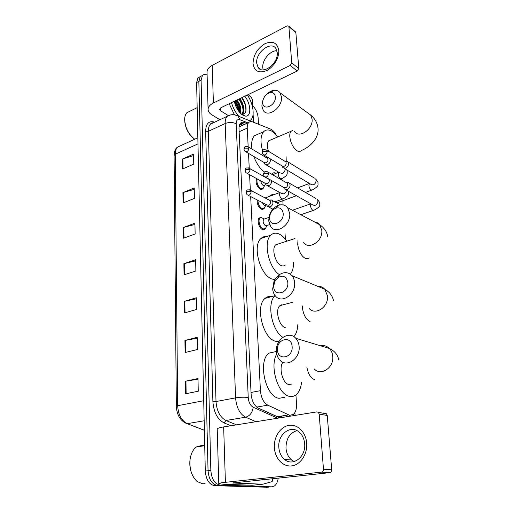<?xml version="1.0" encoding="UTF-8"?>
<svg xmlns="http://www.w3.org/2000/svg" width="513" height="513" viewBox="0 0 513 513"><rect width="100%" height="100%" fill="white"/><g stroke="black" fill="none" stroke-linecap="round" stroke-linejoin="round"><path stroke-width="0.77" d="M265.311 228.702L264.9 229.228L262.393 229.516C258.988 228.157 256.712 219.994 259.168 217.942L261.412 217.531M264.208 208.336L263.804 208.868L261.258 209.105C258.398 207.053 257.013 203.982 257.096 199.884M263.131 188.412L262.727 188.951L260.149 189.137C256.654 186.161 255.429 182.622 256.474 178.518L256.494 178.524M270.28 196.056L270.935 194.959L272.916 194.581M257.641 407.777L277.405 416.71L278.79 417.101L281.823 416.607M250.671 196.569L260.424 390.675C261.111 397.844 263.567 402.673 267.78 405.155L288.748 414.863L290.05 415.274L293.391 414.337C295.712 412.202 296.758 408.637 296.514 403.641L295.924 394.901M239.302 125.467L239.744 126.442L239.449 126.749L248.67 122.569C247.612 123.742 247.131 125.595 247.234 128.115L248.17 146.686M248.504 153.361L249.241 168.097M249.575 174.709L250.344 190.022M275.962 134.387C274.314 131.681 272.538 129.924 270.64 129.103L252.64 121.921C251.024 121.299 249.703 121.517 248.67 122.569M285.427 239.282L285.048 233.736M283.105 204.924L282.817 200.698M281.413 179.806L281.348 178.928M289.133 416.357L289.582 415.35M286.831 415.793L286.376 416.8M235.069 100.907C237.75 104.588 239.436 108.589 240.135 112.911C239.436 108.589 237.75 104.588 235.069 100.907M278.219 478.058C277.706 481.81 276.443 484.452 274.423 485.978L271.704 486.824L220.18 485.093C214.742 484.035 211.625 479.123 210.837 470.363L201.096 80.201L202.443 75.488C203.623 74.289 205.181 74.135 207.117 75.02M252.64 105.62C255.827 108.936 257.654 112.943 258.129 117.637L258.501 124.223M267.427 487.241L214.626 485.67L217.397 485.381C211.946 484.33 208.836 479.431 208.054 470.697L198.845 81.362L200.205 76.655L202.135 75.648L200.205 76.655L198.845 81.362L208.054 470.697C208.836 479.431 211.946 484.33 217.397 485.381L269.011 487.087L217.397 485.381L220.18 485.093M270.101 486.984L271.704 486.824M246.747 123.441L244.502 122.562C242.867 121.94 241.52 122.165 240.469 123.229C239.404 124.403 238.911 126.236 239 128.731L251.088 393.804C251.748 400.961 254.204 405.764 258.462 408.213L279.803 417.858M240.398 123.306L244.361 124.524M239.411 112.135C238.583 108.153 236.955 104.492 234.518 101.17M214.626 485.67C209.169 484.618 206.059 479.738 205.29 471.03L196.607 82.522L197.98 77.822L199.91 76.809M182.929 192.625L194.228 187.976L194.433 198.396L183.07 202.943L182.929 192.625L183.346 192.478L183.487 202.776M182.474 159.03L193.561 154.08L193.754 164.115L182.609 168.976L182.474 159.03L182.885 158.876L183.019 168.796M184.404 301.33L196.402 297.758L196.633 309.461L184.565 312.911L184.404 301.33L184.853 301.221L185.013 312.783M184.936 340.478L197.184 337.323L197.422 349.513L185.103 352.527L184.936 340.478L185.392 340.375L185.559 352.412M185.494 381.223L197.999 378.53L198.249 391.233L185.661 393.772L185.494 381.223L185.956 381.133L186.129 393.676M183.404 227.49L194.927 223.168L195.139 233.992L183.545 238.205L183.404 227.49L183.827 227.355L183.975 238.051M183.891 263.701L195.645 259.738L195.87 270.986L184.045 274.833L183.891 263.701L184.327 263.573L184.481 274.692M195.671 260.867L184.327 263.573M194.946 224.425L183.827 227.355M198.012 379.222L185.956 381.133M197.197 338.176L185.392 340.375M196.421 298.758L184.853 301.221M193.587 155.554L182.885 158.876M194.254 189.348L183.346 192.478M306.691 443.245C307.556 454.261 300.336 465.015 291.576 465.907C282.817 466.958 274.872 458.244 274.359 447.573C273.718 436.916 280.47 426.63 289.011 425.373C297.546 423.956 305.96 432.209 306.691 443.245M278.828 447.291C279.213 452.46 281.118 456.499 284.529 459.43C292.827 466.92 306.037 456.903 304.664 443.835C304.235 438.955 302.465 435.095 299.355 432.267C290.929 424.264 277.61 434.235 278.828 447.291M294.206 461.578L291.685 460.02C288.287 457.128 286.382 453.133 285.985 448.029C286.068 438.788 289.723 432.978 296.95 430.619M272.769 478.635L272.153 481.611L262.836 484.201L232.62 482.996L329.763 472.665L321.516 472.133C322.818 471.832 323.472 470.863 323.479 469.228L331.699 469.805C331.699 471.415 331.052 472.37 329.763 472.665M262.611 484.227L252.249 485.266L223.091 484.24L218.775 483.663C218.718 483.252 220.93 482.804 225.412 482.316L321.516 472.133M218.775 483.586L217.223 429.208C217.153 428.413 219.295 427.65 223.655 426.919L316.874 411.881L318.406 412.375L319.169 414.074L323.479 469.228M324.96 413.311L326.48 413.799L327.243 415.472L331.699 469.805M205.072 483.612L202.866 483.849L197.229 481.592C191.644 476.385 189.265 468.972 190.092 459.353C190.964 453.563 193.074 449.414 196.434 446.913L202.058 445.329L204.129 445.791M262.778 479.681L259.533 480.021M259.501 480.11L256.731 480.309M191.868 473.909C190.034 469.395 189.425 464.65 190.028 459.667L190.336 457.833M198.268 446.643L201.102 446.233M292.128 346.583C291.653 335.169 276.424 338.811 277.488 349.892C277.738 361.235 293.212 357.946 292.128 346.583M276.404 351.578C275.212 339.677 288.832 330.141 295.796 338.298C297.745 340.427 298.855 343.159 299.124 346.474C300.438 358.44 286.831 367.968 279.963 360.177C277.834 357.959 276.648 355.092 276.404 351.578M282.971 362.242C278.405 367.629 282.727 383.737 288.979 384.558L291.993 383.98M301.567 382.153C300.945 387.86 299.182 392.015 296.283 394.612C294.347 396.235 292.166 396.825 289.742 396.376C278.174 395.145 269.242 366.019 276.757 354.092M284.606 397.299L279.066 398.3C265.561 396.972 257.584 361.319 268.812 353.168L276.398 351.463M287.831 282.612C286.575 276.661 283.343 274.93 278.142 277.418L274.545 281.913L273.705 286.658C273.936 297.322 288.851 293.237 287.831 282.612M272.685 288.832L273.987 281.515C275.257 278.559 277.103 276.244 279.527 274.577C284.273 271.704 288.421 272.07 291.961 275.673C293.5 277.514 294.385 279.816 294.603 282.586C295.911 294.244 281.823 304.017 275.519 296.11C273.833 294.193 272.884 291.769 272.685 288.832M291.775 302.054L292.019 302.446M297.809 324.761C297.54 329.994 296.213 333.963 293.84 336.663M281.72 304.722L281.977 305.126M278.944 341.555L275.693 341.28C262.977 338.74 254.942 306.133 265.022 298.425C266.991 296.661 269.242 296.039 271.781 296.552M283.323 304.767L279.899 305.677C274.853 309.608 278.912 326.197 285.318 327.685M282.868 337.317C271.589 330.596 266.516 302.593 275.135 295.661M283.176 213.395C282.406 208.804 279.918 207.079 275.712 208.22C273.006 209.4 271.114 211.574 270.043 214.742L269.614 218.179C269.812 228.138 284.138 223.251 283.176 213.395M268.665 220.84L269.331 215.537C270.979 210.651 273.897 207.29 278.078 205.469C281.977 204.091 285.17 204.841 287.652 207.714L289.717 213.459C290.993 224.688 276.558 234.787 270.87 226.9L268.665 220.84M278.642 243.848L275.731 244.797C271.274 248.446 275.308 263.547 281.316 265.612C282.881 266.247 284.221 266.048 285.337 265.029M279.412 274.654C268.588 267.812 262.996 241.642 270.838 235.153C273.198 232.947 276.013 232.601 279.284 234.114C281.983 235.435 284.497 237.788 286.831 241.181M293.564 262.528C293.583 267.639 292.519 271.531 290.364 274.205M274.897 279.662L272.012 279.027C260.091 275.327 252.082 245.637 261.002 238.462C262.63 236.916 264.541 236.275 266.734 236.538M275.34 96.861C274.942 93.744 273.307 92.295 270.428 92.52C266.677 93.469 264.169 96.13 262.893 100.503L262.707 102.741C262.874 111.552 276.206 105.479 275.34 96.861M266.824 94.193C269.011 92.026 271.339 90.737 273.801 90.339C276.52 89.993 278.623 90.839 280.117 92.872L281.483 97.053C282.695 107.422 268.023 118.144 263.329 110.558L261.874 106.133L262.162 102.677L263.079 99.791M262.618 150.784C260.162 141.966 260.501 135.612 263.65 131.706C266.01 129.385 269.024 129.366 272.685 131.661L278.059 136.804M286.1 156.754L286.228 161.12M274.224 172.528L271.441 174.087M270.826 139.889L268.748 140.774C267.042 142.947 266.946 146.436 268.459 151.239M264.997 156.856L264.259 155.24M264.522 172.111C260.033 168.771 256.462 163.557 253.807 156.471M251.947 149.059C251.158 142.915 251.973 138.478 254.39 135.759L258.475 133.97M283.548 187.322L284.356 188.976L287.165 189.618C289.088 188.681 290.069 187.11 290.114 184.904L289.518 183.256L288.678 182.596L286.677 182.602M265.452 177.139L283.554 187.328L285.587 187.79C286.979 187.11 287.69 185.969 287.716 184.379L287.286 183.179L286.248 182.583M296.411 195.735L278.399 202.314L277.058 202.417L276.032 201.487M264.048 155.112L282.067 165.904L282.849 167.591L285.664 168.2C287.556 167.232 288.53 165.673 288.569 163.512L288.024 161.961L287.242 161.326L285.081 161.383M282.067 165.904L284.099 166.347C285.472 165.648 286.171 164.513 286.203 162.954L285.805 161.826L284.856 161.249M271.3 195.677L272.711 194.594L273.737 194.767M269.543 224.713L265.478 225.791C263.233 223.803 262.63 221.622 263.669 219.263L264.554 218.948M266.638 204.841L267.459 206.399L270.114 207.002C272.826 205.322 273.576 203.186 272.371 200.602L271.531 199.98L269.691 199.993M266.965 225.605L265.368 228.651L263.022 228.92C259.828 227.637 257.693 219.987 259.995 218.063L261.117 217.538L263.47 218.57M248.17 195.273L266.6 204.79L268.517 205.226C269.87 204.578 270.563 203.456 270.608 201.859L270.146 200.596L269.075 200.032M266.677 204.918L264.31 205.386L262.252 202.552M265.336 183.417L266.164 185.033L268.818 185.603C270.819 184.565 271.762 182.904 271.64 180.621M265.824 205.232L264.259 208.284L261.88 208.509C259.36 206.765 258.045 204.039 257.93 200.314M246.984 173.272L265.317 183.398L267.241 183.808C268.575 183.141 269.261 182.025 269.306 180.467L268.876 179.274L248.516 167.879M268.459 178.832L267.901 178.723M265.99 184.795L263.163 185.424C261.81 184.475 261.027 182.974 260.822 180.916M267.151 158.01L268.549 157.812M245.83 151.797L264.067 162.493L265.99 162.877C267.311 162.191 267.991 161.088 268.036 159.562L267.023 158.062M264.067 162.493L264.9 164.16L267.555 164.699C270.12 163.063 270.89 161.031 269.87 158.6M264.702 185.296L263.175 188.367L260.758 188.534C257.654 185.982 256.455 182.769 257.167 178.896M268.838 157.978L266.747 157.901M278.771 50.434C279.354 57.68 273.564 67.241 266.606 70.614C258.77 73.564 254.249 71.198 253.037 63.516C253.364 55.122 257.321 48.523 264.907 43.714C272.692 40.495 277.315 42.733 278.771 50.434M256.673 63.073L258.077 67.402C262.823 75.257 278.501 63.4 277.244 52.647L275.936 48.575C271.076 40.514 255.512 52.454 256.673 63.073M263.163 69.871L262.759 67.62C262.034 60.168 270.229 50.338 276.924 50.742M248.183 94.604L251.338 97.496L252.313 99.593L252.781 108.211M253.101 114.2L253.537 122.241M219.878 119.734L211.805 114.784C209.541 113.367 208.31 111.699 208.105 109.769C207.996 107.121 209.759 104.857 213.402 102.985L290.166 65.459L291.737 62.875L298.797 68.486L297.245 71.031L220.879 107.724L219.532 109.436L220.43 110.667L228.15 115.515M208.092 109.295L207.047 72.557C206.931 69.736 208.65 67.338 212.209 65.363L287.113 25.868L288.716 26.073L288.902 26.663L291.737 62.875M295.276 31.678L295.86 32.601L298.797 68.486M247.381 94.988C253.223 103.485 255.038 115.938 250.908 119.837L249.741 120.728M244.765 96.245C251.081 103.78 251.575 117.118 245.374 116.079L242.527 114.97C238.468 111.994 235.717 107.435 234.268 101.292M241.546 114.258L241.681 114.136C243.021 112.738 243.419 110.398 242.873 107.114C242.213 103.953 240.905 101.26 238.955 99.035M241.642 114.335L242.386 113.809C245.227 111.372 243.515 102.626 239.661 98.701M240.129 112.943L240.058 108.314C239.379 105.21 238.083 102.562 236.16 100.381M240.603 113.424C241.572 108.788 240.328 104.325 236.859 100.048M237.077 108.769L234.864 103.652M238.154 110.487C237.686 107.14 236.416 104.21 234.351 101.696M241.277 114.033L242.078 114.226C245.323 114.194 246.58 111.571 245.855 106.351C245.176 103.036 243.848 100.131 241.873 97.637M238.898 116.4C235.518 112.591 233.049 107.999 231.478 102.626M234.479 114.829L229.183 103.729M194.69 139.222C188.168 133.957 184.834 127.051 184.686 118.503C184.885 115.944 185.635 114.008 186.924 112.693L189.861 111.25M194.183 138.863C187.963 133.829 184.783 127.243 184.648 119.099L184.686 118.503M242.636 115.04L242.822 114.636M242.976 114.239L243.406 112.123M236.108 106.89L235.602 105.716M240.302 111.719C239.975 107.602 238.532 103.85 235.967 100.471M242.425 114.906L242.585 114.508M242.668 114.258L242.95 113.097M243.098 110.5C242.784 106.345 241.334 102.555 238.75 99.131M245.849 111.141C246.08 106.415 244.643 101.965 241.559 97.784M277.405 416.71L288.748 414.863M283.061 416.402L282.83 417.37M256.699 407.098L267.78 405.155M251.024 392.464L260.424 390.675M239.141 131.745L247.234 128.115M293.654 415.626L293.558 414.196M265.452 127L268.427 128.224M230.972 425.739L224.098 422.93C217.448 419.416 213.716 412.311 212.889 401.621L205.642 131.238C205.912 123.595 208.855 120.549 214.485 122.1L214.678 122.171M210.837 470.363L205.29 471.03M201.096 80.201L196.607 82.522M211.715 122.998L212.401 123.235M256.038 421.692L245.592 417.204L225.957 420.487L236.506 424.841M247.952 122.896L239.892 119.721C237.448 119.01 236.204 120.375 236.166 123.813L248.241 397.556C248.677 402.359 250.331 405.584 253.21 407.232C252.441 412.625 249.902 415.947 245.592 417.204C239.751 413.972 236.416 407.527 235.582 397.864L216.011 401.544C216.755 411.035 220.071 417.351 225.957 420.487L224.098 422.93M248.241 397.556C244.419 397.024 240.199 397.126 235.582 397.864L225.175 123.524L208.355 131.302L216.011 401.544L212.889 401.621M236.166 123.813C232.799 122.12 229.138 122.023 225.175 123.524C225.085 120.273 225.746 117.868 227.163 116.316L230.484 114.912M213.485 122.729L210.452 124.152C208.996 125.711 208.297 128.096 208.355 131.302L205.642 131.238M253.21 407.232L277.623 418.21M234.787 114.886L238.064 116.066L239.892 119.721M242.11 123.652L244.502 122.562M176.344 406.245L174.093 155.561L175.241 154.214L177.658 405.7L176.344 406.277C176.799 414.382 179.832 419.967 185.45 423.02L204.379 430.234M180.749 145.647L177.581 147.109C176.023 148.68 175.247 151.053 175.241 154.214L197.98 143.877M203.719 400.717L177.658 405.7C178.223 414.709 181.442 420.692 187.328 423.642L204.168 420.769M266.337 487.35L269.011 487.087M223.655 426.919L225.412 482.316M327.243 415.472L319.169 414.074M233.639 482.739L233.659 483.143M314.302 368.975C321.093 376.382 334.181 367.513 332.745 356.227C332.43 353.091 331.321 350.507 329.397 348.474C326.871 345.993 323.908 345.095 320.516 345.788M306.845 367.064C308.153 374.009 310.731 378.209 314.578 379.665M309.07 308.377C315.328 315.937 328.91 306.864 327.48 295.821L324.806 289.242C322.876 287.139 320.503 286.158 317.688 286.305M302.337 305.915L302.394 307.467C303.35 314.77 305.921 319.484 310.096 321.613M297.995 239.981L297.726 244.246C298.643 251.139 301.137 255.84 305.209 258.34C306.742 259.007 308.044 258.828 309.108 257.802M303.542 242.655C309.217 250.241 323.164 240.886 321.76 230.196L319.663 224.707C318.246 223.001 316.444 222.046 314.257 221.834M292.782 130.417L291.012 131.27C290.037 132.392 289.627 134.226 289.794 136.759C290.634 142.98 293.006 147.622 296.905 150.7C298.649 151.771 300.054 151.758 301.131 150.668C313.437 145.365 319.368 135.592 317.88 127.32C317.149 122.556 314.751 118.465 310.679 115.034L307.46 112.7M294.462 131.552C299.182 138.914 313.411 129.007 312.077 119.067L310.679 115.034L280.117 92.872M268.632 173.452L264.535 173.381L263.374 174.606L264.387 176.543C266.548 177.645 267.959 176.619 268.632 173.452L268.209 172.233L266.997 171.618M285.818 189.797L312.404 204.706C315.328 206.213 317.194 204.944 317.996 200.904L317.393 199.313L319.804 202.673C319.33 205.117 321.792 206.053 314.091 210.163L312.827 210.266C311.641 209.445 310.884 208.034 310.545 206.021L310.878 203.847M289.518 183.256L315.97 198.499M267.299 151.444L263.246 151.354L262.105 152.637L263.086 154.535C265.208 155.612 266.613 154.586 267.299 151.444L266.907 150.29L265.805 149.693M284.176 168.379L310.666 184.193C313.546 185.668 315.399 184.404 316.22 180.384L315.662 178.89L318.022 182.256C317.553 184.751 320.022 185.642 312.417 189.893L311.135 189.964C309.961 189.111 309.211 187.7 308.877 185.725L309.39 183.43M288.024 161.961L314.373 178.094M251.165 191.65L247.099 191.593L246.003 192.708L247.08 194.709C249.164 195.748 250.524 194.728 251.165 191.65L250.71 190.355L249.485 189.778M250.049 169.668L246.035 169.598L244.951 170.758L245.99 172.727C248.048 173.747 249.401 172.727 250.049 169.668L249.632 168.444C245.599 167.321 245.842 167.982 244.951 170.682M288.665 191.394L288.672 191.445C288.306 193.92 290.23 195.011 283.291 198.826L281.887 198.935C280.643 198.089 279.854 196.665 279.54 194.658L279.893 192.58M267.529 185.783L281.15 193.273L283.779 193.856C285.279 193.189 286.203 191.971 286.549 190.208M248.965 148.199L244.996 148.116L243.931 149.334L244.932 151.264C246.958 152.258 248.298 151.239 248.965 148.199L248.574 147.045L247.561 146.5M286.838 169.97L287.229 171.118C286.94 173.618 288.646 174.837 281.958 178.633L280.534 178.71C279.296 177.831 278.521 176.408 278.206 174.433L278.726 172.24M266.144 164.885L279.745 172.836L282.387 173.394C284.17 172.496 285.1 171.015 285.157 168.963M212.209 65.363L213.402 102.985M295.86 32.601L288.902 26.663M220.334 108.038L220.43 110.667M297.245 71.031L290.166 65.459M242.816 125.223L239.853 124.082M262.727 188.951L261.322 189.489M263.804 208.868L262.297 209.413M264.9 229.228L263.297 229.779M268.594 128.288L238.064 116.066C234.505 114.149 230.869 114.232 227.163 116.316L210.452 124.152C210.805 123.28 211.824 122.799 213.511 122.716M202.443 75.488L197.98 77.822M295.084 415.395L294.892 412.529M174.093 155.477C174.356 151.091 175.523 148.302 177.581 147.109L197.845 137.766M204.379 430.33L187.13 423.667M284.529 459.43L291.685 460.02M326.48 413.799L318.406 412.375M204.725 445.707L196.434 446.913M338.824 360.03C337.798 354.849 334.662 350.995 329.397 348.474L295.796 338.298M274.545 281.913L273.987 281.515M278.142 277.418L279.527 274.577M333.501 300.881C332.642 295.995 329.744 292.115 324.806 289.242L291.961 275.673M275.109 295.623L265.022 298.425M279.899 305.677L292.493 302.317M270.043 214.742L269.331 215.537M275.712 208.22L278.078 205.469M327.704 236.525C326.922 231.761 324.242 227.817 319.663 224.707L287.652 207.714M270.838 235.153L261.002 238.462M275.731 244.797L294.981 238.526M262.893 100.503L262.162 102.677M270.428 92.52L273.801 90.339M263.65 131.706L254.39 135.759M268.748 140.774L292.904 130.494M300.881 214.735L313.308 210.433M263.374 174.516C264.253 171.669 264.195 171.015 268.209 172.233L287.286 183.179M292.442 210.259L310.769 203.789M286.684 182.711L288.678 182.596M305.453 192.439L311.686 190.163M278.469 202.289L277.866 203.514M262.098 152.541C263.041 149.649 262.88 149.078 266.907 150.29L285.805 161.826M309.454 183.468L297.559 187.886M273.423 194.882L272.711 194.594M271.736 195.068L270.518 195.517M285.241 161.371L287.242 161.326M272.884 209.189L268.959 207.169M263.868 229.17L262.598 229.6M245.996 192.625C246.862 189.938 246.676 189.259 250.71 190.355L270.146 200.596M263.669 219.263L268.876 217.422M280.412 204.86L272.371 200.602M264.33 218.948L261.117 217.538M269.543 200.147L271.531 199.98M259.995 218.063L258.732 218.519M274.853 201.917L282.471 199.127M262.855 208.797L261.604 209.253M265.17 197.973L279.765 192.516M280.406 179.229L281.188 178.928M261.861 188.874L260.623 189.342M243.925 149.245C244.836 146.519 244.579 145.916 248.574 147.045L267.639 158.434M278.771 172.265L272.531 174.715M258.077 67.402L260.957 69.537M295.668 32.018L288.716 26.073M242.386 113.809L241.681 114.136M242.078 114.226L245.374 116.079M197.172 107.653L186.924 112.693"/></g></svg>
